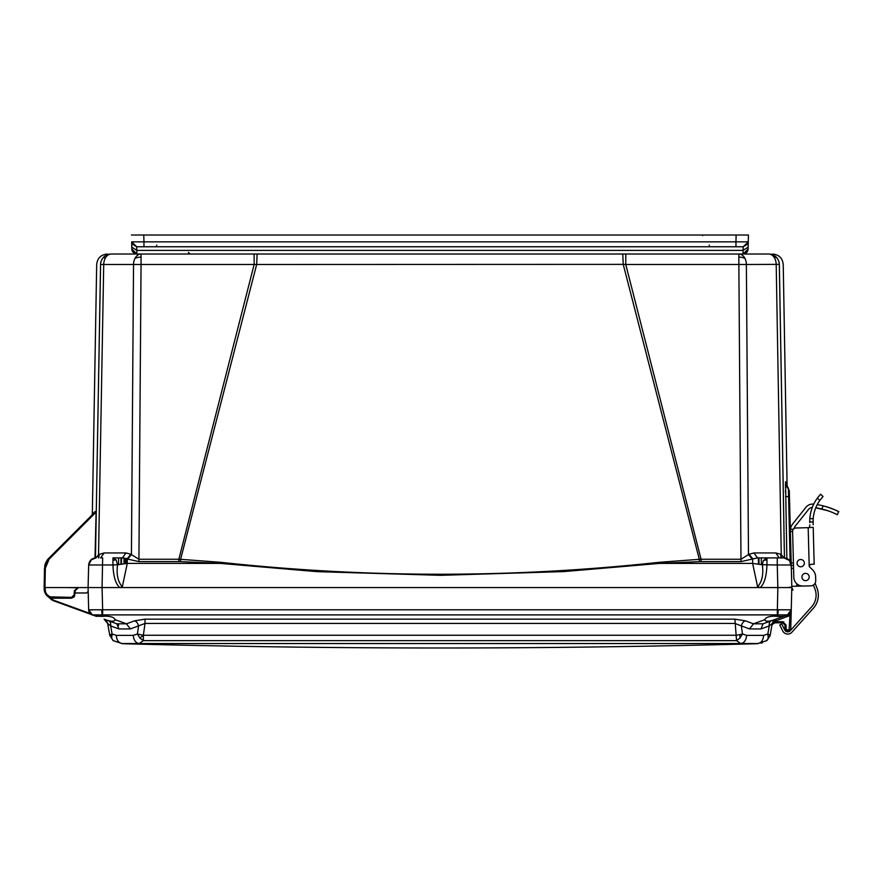 <?xml version="1.0" encoding="UTF-8"?>
<svg xmlns="http://www.w3.org/2000/svg" width="883" height="883" viewBox="0 0 883 883"><rect width="100%" height="100%" fill="white"/><g stroke="black" fill="none" stroke-linecap="round" stroke-linejoin="round"><path stroke-width="1.32" d="M625.771 254.028L625.771 264.481L738.861 264.481L738.861 254.028A10.629 7.517 90 0 1 744.965 258.454A10.629 7.517 90 0 1 746.378 264.481L779.347 264.37C784.523 264.514 784.523 264.514 779.347 264.37L784.435 557.913L779.314 264.481A10.629 10.629 0 0 0 768.685 254.028L768.729 254.028A10.629 10.629 90 0 1 779.347 264.37L784.457 557.913L779.347 264.37M111.192 254.028L111.192 254.028A10.629 10.629 -90 0 0 100.563 264.37L100.563 264.37C95.386 264.514 95.386 264.514 100.563 264.37L95.463 557.913L100.596 264.481A10.629 10.629 0 0 1 111.236 254.028A10.629 7.517 90 0 0 105.132 258.454A10.629 7.517 90 0 0 103.719 264.481L133.532 264.481A10.629 7.517 -90 0 1 134.944 258.454A10.629 7.517 -90 0 1 141.048 254.028L141.048 264.481L254.138 264.481L254.138 254.028M127.869 558.84L131.435 554.546L133.532 264.481L141.048 264.481L138.918 559.248L178.841 559.248L254.138 264.481L623.232 264.37L622.78 254.028L257.13 254.028L256.688 264.37L180.607 559.325L178.841 559.248L178.841 561.621L138.918 561.621L122.395 557.901L125.96 552.946L130.839 554.226L138.918 559.248L138.918 561.621M116.126 559.877L117.571 564.756L127.284 563.409L122.318 586.787C117.847 581.72 116.269 574.369 117.571 564.756L112.958 564.977L112.958 557.901L116.126 559.877A7.274 4.084 146.1 0 0 112.958 560.562M93.686 558.255L92.538 558.74M91.567 559.358L88.675 564.977L112.958 564.977C113.355 576.334 115.618 583.862 119.735 587.559L122.318 586.787M779.303 557.901L757.515 557.901L740.992 561.621L701.069 561.621L701.069 559.248L699.303 559.325L623.232 264.37L625.771 264.481L701.069 559.248L740.992 559.248L749.071 554.226L753.95 552.946L775.749 552.946L779.292 557.901L777.261 557.901L783.972 557.901L789.601 560.562L791.245 564.977L789.303 491.003L788.409 488.796L790.13 561.29M701.069 561.621L699.457 561.643L699.303 559.325L659.259 562.305L659.391 563.409L752.636 563.409L762.338 564.756L763.331 560.65L766.952 557.901L766.952 564.977C766.488 576.588 764.225 584.105 760.175 587.559L44.989 587.559L45.331 568.144L49.183 559.082L96.104 512.151L96.115 510.97L48.587 558.498L49.183 559.082M753.95 552.946L757.515 557.901L777.261 557.901L777.261 564.977L762.338 564.756C763.64 574.38 762.062 581.72 757.603 586.787L760.175 587.559L777.846 587.559L88.079 587.559L88.576 568.531M758.905 557.901L758.905 564.182M738.861 254.028L768.729 254.028A10.629 7.517 -90 0 1 773.95 257.085A10.629 5.364 -35.7 0 1 777.316 258.454M111.236 254.028L141.048 254.028M740.992 561.621L738.861 264.481L746.378 264.481L748.475 554.546L752.04 558.84M659.259 562.305C513.056 578.21 366.853 578.21 220.651 562.305L180.607 559.325L180.452 561.643L178.841 561.621M99.249 554.226L98.797 557.901L99.249 554.226L98.653 554.546L104.172 552.946L125.96 552.946M105.132 258.454L103.775 257.085A10.629 10.629 0 0 0 100.596 264.481L103.719 264.481L98.477 557.901M94.613 512.471L94.006 513.078L94.602 511.82M93.477 513.608L93.466 512.957M92.329 514.094L91.909 515.164M95 557.957L96.104 512.151M781.444 557.901L780.66 554.226L781.256 554.546L780.66 554.226L781.113 557.901M785.517 492.427L785.484 490.131M785.462 487.758L785.462 487.184M785.451 485.716L785.451 484.524M788.541 488.961L785.55 481.765L786.841 558.486M775.749 552.946L780.66 554.226M699.457 561.643L659.391 563.409L563.531 571.61L440.705 575.33L317.129 571.654L220.518 563.409L220.651 562.305M130.839 554.226L127.284 558.652L127.284 563.409L220.518 563.409L180.452 561.643M96.059 557.901L98.653 554.546M787.802 587.559L791.819 587.007L791.102 615.44L791.256 609.778L788.994 614.126L791.256 609.778C789.921 613.343 788.685 615.054 787.548 614.899L777.846 614.899L777.846 616.389L783.453 616.389L787.548 614.899L791.223 609.8L102.649 609.778L102.064 587.559L102.66 557.901L100.618 557.901L104.172 552.946M93.388 513.023L92.903 514.182L93.388 513.023M94.492 511.93L94.006 513.078M785.55 481.765A10.629 10.629 -49.5 0 0 788.409 488.796L789.292 490.749M786.091 482.25A10.629 10.629 134.5 0 0 786.179 483.42M772.603 254.028C778.972 254.635 782.515 258.123 783.232 264.481L787.106 486.577A10.629 10.629 134.5 0 0 788.53 488.818L789.457 496.732L785.594 496.544M773.95 257.085A10.629 7.517 -90 0 1 776.201 264.481L781.256 554.546L783.85 557.901M757.603 586.787L752.636 563.409L752.636 558.652L749.071 554.226M122.395 557.901L112.958 557.901M51.369 587.559L64.912 587.559M73.245 587.559L78.565 587.559L74.36 590.859L73.984 595.065L71.479 597.361L50.375 596.886M50.176 596.809L48.852 596.135M48.753 596.08L46.589 594.049M46.346 593.696L45.717 592.548M45.563 592.173L44.989 587.559L44.161 587.923M102.649 614.888L102.649 609.778L101.677 609.8L102.064 614.899L777.272 614.888L777.846 587.559L791.83 587.559L791.245 564.977L791.83 587.559L777.846 587.559L777.261 564.977L791.245 564.977L790.351 530.904L790.428 529.27L790.362 531.511L792.603 531.445A3.355 3.355 0 0 1 795.87 528.001L808.177 527.681L809.181 565.937L810.726 564.303L814.17 564.215L813.21 527.317L808.177 527.681M47.406 559.833L48.587 558.498L47.406 559.833L48.587 558.498L44.492 568.144L44.15 587.559L44.492 568.144L45.331 568.144L44.492 568.144L48.587 558.498L44.636 566.378L45.596 562.924L44.636 566.378M45.232 563.873L46.998 560.396M77.45 587.747L66.589 587.559M781.058 557.901L782.493 557.901M95.938 557.901C91.644 558.332 89.216 560.694 88.675 564.977C89.194 560.661 91.611 558.299 95.938 557.901L90.861 559.965L88.675 564.977L88.179 583.806M44.15 587.559L44.492 568.144L48.587 558.498L44.492 568.144L48.587 558.498L44.492 568.144L44.183 589.391C45.651 595.517 48.631 598.453 53.135 598.188L53.068 598.188M51.236 597.979L50.519 597.802M47.649 596.312L53.135 598.188L71.479 598.188L74.062 596.974M78.565 587.559L75.221 590.617L78.565 587.559L75.221 590.617L78.565 587.559L75.221 590.617L78.565 587.559L75.221 590.617L75.53 589.48M76.302 588.431L77.34 587.791M88.112 586.389L88.057 588.332M791.3 567.018L789.601 560.562A7.274 3.366 140.7 0 0 789.579 560.539M791.808 586.444L791.83 587.482M74.514 596.268L75.221 590.617L74.36 590.859L75.221 590.617L75.011 592.99L86.6 592.99L88.267 591.345M44.161 588.034L46.7 595.606L44.183 589.436M75.011 592.99L75.221 590.617L74.36 590.859L75.221 590.617L74.36 590.859L75.221 590.617L75.011 592.99L75.221 590.617L74.36 590.859L78.444 587.559M783.972 557.901C788.298 558.299 790.726 560.661 791.245 564.977C790.726 560.661 788.298 558.299 783.972 557.901L789.601 560.562M73.984 595.065L74.823 595.12L71.479 598.188L71.479 597.361L71.479 598.188M124.503 558.067L124.525 563.707L124.503 558.067M816.941 587.968L815.075 583.277L816.941 587.968A19.592 19.592 0 0 1 813.342 608.288L791.919 632.206A5.596 5.596 0 0 1 782.735 630.959L779.755 624.943L781.764 623.95L784.744 629.965A3.355 3.355 0 0 0 790.252 630.716L811.676 606.798A17.351 17.351 0 0 0 814.866 588.795L813.375 585.065M813.144 524.756L813.188 518.597A36.479 36.479 0 0 1 819.832 500.407L823.033 496.511L819.832 500.407L823.033 496.511L820.594 494.204L817.371 498.078L819.832 500.407M812.481 569.712L809.678 567.041A1.578 1.578 0 0 1 809.181 565.937A1.578 1.578 0 0 0 809.678 567.041L812.481 569.712L809.678 567.041A1.578 1.578 0 0 1 809.181 565.937A1.578 1.578 0 0 0 809.678 567.041L812.481 569.712A10.077 10.077 0 0 1 815.627 576.754L815.726 580.661A5.033 5.033 0 0 1 810.826 585.837L802.989 586.036A8.951 8.951 0 0 1 793.806 577.316L792.603 531.445M811.83 508.74L811.322 510.341L811.83 508.74M813.077 522.515L813.077 521.952L809.711 522.041L809.821 518.685L809.722 522.604L809.821 518.685A39.834 39.834 0 0 1 817.371 498.078M814.545 511.279L815.053 509.679M809.788 524.844L809.435 527.648M815.627 576.754L815.726 580.661M810.826 585.837L802.989 586.036M828.662 510.992L825.737 510.043M822.183 509.072L820.086 508.586M834.203 509.535L832.216 508.729M818.949 504.944L817.228 504.646A73.311 73.311 0 0 1 823.287 505.882L822.548 505.705M813.718 504.16L813.453 504.138A73.311 73.311 0 0 1 813.718 504.16L813.453 504.138A8.4 8.4 0 0 0 805.98 507.25A8.4 8.4 0 0 1 813.453 504.138L811.907 504.105M792.658 524.005L805.98 507.25L792.658 524.005A10.629 10.629 0 0 0 790.428 529.27L790.351 530.904M824.424 509.657L815.76 507.813L827.846 510.716M830.517 511.665L832.934 512.648M834.843 513.498L835.561 513.829M836.179 514.127L837.04 514.546M837.327 514.701L832.879 512.626L837.327 514.701L838.662 511.61M832.79 512.582L830.296 511.588L832.79 512.582M829.016 511.114L827.592 510.628L829.016 511.114M815.76 507.813A69.956 69.956 0 0 1 821.72 508.961C841.985 515.981 841.985 515.981 821.72 508.961L823.287 505.882C843.497 513.034 843.497 513.034 823.287 505.882L829.369 507.681M829.391 507.692L832.117 508.685M834.457 509.646L836.234 510.429M838.563 511.555L837.702 511.136M837.073 510.827L836.322 510.473M804.093 561.798A3.642 3.642 0 0 0 798.927 559.977A3.642 3.642 0 0 0 797.802 565.33A3.642 3.642 0 0 0 803.254 565.749M816.091 594.767A17.351 17.351 0 0 0 814.866 588.795M784.744 629.965A3.355 3.355 0 0 0 790.252 630.716M813.342 608.288L791.919 632.206M797.073 563.244A3.642 3.642 0 0 1 800.616 559.513A3.642 3.642 0 0 1 804.347 563.056A3.642 3.642 0 0 1 800.804 566.787A3.642 3.642 0 0 1 797.073 563.244M801.919 577.107A3.642 3.642 0 0 1 805.462 573.376A3.642 3.642 0 0 1 809.192 576.919A3.642 3.642 0 0 1 805.649 580.65A3.642 3.642 0 0 1 801.919 577.107M815.285 501.246L816.168 499.822M818.1 503.078L818.982 501.654L818.1 503.078M793.574 568.376L791.532 568.42L791.311 567.681M830.583 511.699L825.572 509.988M829.545 507.747L827.956 507.217M791.797 586.334L796.841 586.202L796.775 583.751M805.793 585.97L796.841 586.202M812.294 507.449A5.033 5.033 0 0 0 808.607 509.348L795.285 526.091A7.274 7.274 0 0 0 793.972 528.652M828.155 510.816L830.329 511.599M838.85 511.71L833.949 509.436M833.85 509.392L826.521 506.765M767.371 640.065L770.164 635.252L766.775 640.628L757.724 643.541C761.223 643.023 763.199 640.296 763.629 635.363L746.632 635.363C746.179 640.296 744.214 643.023 740.705 643.541L757.724 643.541M766.775 640.628L768.287 637.956L767.835 634.016L763.629 635.363M766.764 640.672L770.164 635.252L767.835 634.016L769.259 625.926L772.25 623.453L769.259 625.926A5.596 3.808 -110 0 1 771.3 620.815M746.632 635.363L742.482 634.016L736.554 635.252L143.366 635.252L143.355 640.628L139.205 643.541L740.705 643.541L736.554 640.628L734.91 619.16L145.011 619.16L134.602 620.815A5.596 3.852 -110.3 0 1 138.554 625.926L137.428 634.016L133.278 635.363L116.28 635.363C116.722 640.296 118.686 643.023 122.185 643.541L139.205 643.541C135.706 643.023 133.73 640.296 133.278 635.363M734.91 619.16L745.318 620.815A5.596 3.852 110.3 0 0 741.356 625.926L742.482 634.016L739.954 638.078L736.554 640.628L143.355 640.628L139.856 637.956L137.428 634.016L143.366 635.252L145.011 623.442L130.397 628.939L118.918 628.939L116.876 623.817L126.446 623.817L130.397 628.939M110.287 634.711L109.746 635.252L113.134 640.628L109.757 635.296L113.145 640.672M116.28 635.363L112.086 634.016L111.644 638.078L113.134 640.628L122.185 643.541M777.846 616.389L774.49 616.168C768.883 616.268 765.66 617.438 764.833 619.667L753.464 623.817L763.033 623.817L760.991 628.939L769.259 625.926M763.033 623.817L784.06 616.168M114.757 620.495L115.077 619.656C114.26 617.449 111.037 616.279 105.43 616.168L102.064 616.389L102.064 614.899L92.34 614.888L96.457 616.389L92.362 614.899L88.697 609.8L92.362 614.899L53.355 600.705L92.34 614.888L53.543 600.186L48.444 596.864M134.602 620.815L126.446 623.817L115.077 619.656C114.492 621.742 111.302 621.742 105.507 619.689L116.876 623.817L118.62 625.617M110.805 621.146L112.262 621.268M112.284 621.268L113.499 621.146M782.614 587.559L781.356 587.559M761.014 643.177L762.371 642.813M145.011 619.16L145.011 623.442L734.91 623.442L749.512 628.939L760.991 628.939M770.164 635.252L772.25 623.442L775.848 619.16L776.422 620.694L772.393 623.453L772.029 624.656L774.391 621.842M749.512 628.939L753.464 623.817L745.318 620.815M108.609 620.815A5.596 3.808 110 0 1 110.651 625.926L112.086 634.016L110.32 634.7A8.4 7.671 62.1 0 0 111.644 638.078M118.918 628.939L110.651 625.926L107.671 623.442L109.757 635.296M118.587 624.336L116.876 623.817M106.622 621.047L107.671 623.453L104.073 619.16L106.931 620.208M773.563 622.912L774.181 622.813M773.376 620.948L772.029 624.656L773.861 622.846M772.25 624.016L772.04 624.601M774.402 619.689L773.42 620.043L774.402 619.689C768.607 621.742 765.418 621.742 764.833 619.667L761.411 620.926M791.201 611.533L791.256 609.778L787.57 614.888L781.168 617.217M88.145 613.365L61.148 603.542M102.064 616.389L95.85 616.168M107.671 623.453L106.39 620.771M769.115 621.146L771.212 620.705M771.808 620.539L772.559 620.319M91.291 614.38L90.386 613.674M52.031 600.142L46.324 595.054L53.355 600.705L90.265 613.553L88.664 609.778L92.053 614.778M790.991 611.334L790.517 612.405L790.991 611.334M786.047 624.987L782.691 621.72L774.236 621.72L774.877 621.72L774.877 622.813L774.236 622.813L782.691 622.813L784.932 624.987L785.053 629.568L784.932 624.954L786.047 624.987L786.168 629.568L789.06 630.12L789.987 615.44L776.422 620.694M778.232 609.8L777.846 614.899L777.272 614.888M101.677 609.8L88.664 609.778L88.079 587.559L92.119 587.559M788.839 614.237L791.256 609.778A5.596 5.596 0 0 1 790.186 612.912A5.596 5.596 0 0 0 791.256 609.789L789.987 615.44L791.102 615.44L790.738 629.568L791.113 615.308M791.223 610.893L791.102 615.44L791.256 609.778L787.57 614.888L788.144 616.422L787.57 614.888M89.238 609.866L92.759 609.932M98.388 609.866L100.044 609.833M92.34 614.888L92.329 614.888A5.596 5.596 0 0 1 88.664 609.778L92.34 614.888A5.596 5.596 0 0 1 88.664 609.778C91.755 617.173 93.289 614.391 92.362 614.899M94.062 587.559L95.695 587.559L94.062 587.559M785.826 587.559L787.68 587.559M92.229 587.559L94.084 587.559M789.987 615.44L791.102 615.44M790.738 629.568L789.06 631.202L790.738 629.568L789.06 631.202L790.738 629.568L789.612 629.568L790.738 629.568M786.146 631.102L786.731 631.202L786.731 630.12L786.731 631.202L785.053 629.568L786.168 629.568L786.731 631.202L785.053 629.568L786.731 631.202L789.06 631.202L786.289 631.146M782.967 622.824L783.663 623.034L782.691 622.813L783.729 621.886L782.691 622.813L783.729 621.886L783.387 622.923L784.071 623.288M782.691 621.72L782.691 622.813L774.7 622.813M762.934 587.559L763.916 587.559M743.033 254.028L748.067 249.127L747.791 250.651L748.144 246.004L748.067 249.127L743.033 254.028L743.089 250.397L136.832 250.397L136.876 254.028L743.033 254.028C746.014 253.73 747.691 252.097 748.067 249.127L743.033 254.028L748.067 249.127L748.442 235.01L748.122 247.13L743.089 250.397L743.221 246.754L747.669 244.094L743.221 246.754L735.947 246.754L743.221 246.754L748.254 241.854L747.669 244.094M132.715 251.832L136.876 254.028L131.843 249.061M131.666 242.273L131.744 245.286M131.843 249.127L131.766 246.158L131.843 249.127L136.876 254.028C133.587 253.289 131.909 251.655 131.843 249.127L131.655 241.854L143.962 241.854L143.962 246.754L735.947 246.754L735.947 241.854L748.254 241.854L743.221 246.754M163.278 254.028L161.6 254.028M165.838 254.028L164.735 254.028M200.088 254.028L199.061 254.028M681.235 254.028L680.12 254.028M715.484 254.028L714.457 254.028M132.141 250.695L132.461 251.401L132.141 250.695M134.26 253.3L136.876 254.028L134.271 253.311M136.688 246.754L143.962 246.754L136.688 246.754L132.229 244.061L131.655 241.854L136.688 246.754L131.655 241.854L131.799 247.13L136.832 250.397L136.688 246.754L132.229 244.061M131.479 235.01L748.442 235.01M735.66 235.01L741.72 235.01L736.124 235.01L735.947 241.854L143.962 241.854L143.786 235.01L138.19 235.01L144.26 235.01M766.952 559.965L766.952 559.965A7.274 5.21 180 0 0 763.331 560.65M768.287 637.956L768.287 637.956A8.4 5.563 9.1 0 0 770.164 635.23M739.766 634.7L739.766 634.7A8.4 3.013 78.2 0 1 739.954 638.078M139.856 637.956L139.856 637.956A8.4 0.993 -41.9 0 0 143.234 635.23M738.861 257.085A10.629 7.583 0 0 1 744.965 258.454M141.048 257.085A10.629 7.583 180 0 0 134.944 258.454M759.005 564.193L758.938 557.901M72.836 596.963L73.642 596.146M53.135 597.361C48.267 596.897 45.563 594.248 45.022 589.391L44.183 589.391C44.779 594.745 47.77 597.681 53.135 598.188L53.135 597.361M789.303 490.871L786.168 483.222M126.28 558.409L126.203 563.52L126.28 558.409M118.598 557.901L118.532 564.579M761.378 564.579L761.312 557.901M120.971 557.901L120.916 564.193M124.006 558.001L124.028 563.773L124.006 558.001M758.409 564.105L758.409 557.901M121.501 557.901L121.501 564.105M809.821 518.685L813.188 518.597M793.431 562.935L791.19 563.001M791.256 565.495L793.497 565.44M793.398 529.193L790.428 529.27M53.543 600.186L90.265 613.553L53.543 600.186M789.06 630.12L789.06 631.202L789.06 630.12M709.27 245.121L709.27 246.754M156.655 245.121L156.655 246.754M705.252 254.028L706.698 254.028M145.629 254.028L147.097 254.028M92.329 514.116L96.688 264.481C97.395 258.123 100.938 254.635 107.318 254.028M93.388 513.133L92.903 514.182M787.746 487.736L787.228 486.82M789.369 493.211L789.413 495.197M757.515 557.901L766.952 557.901M791.83 587.559L792.978 590.076M791.565 577.096L791.245 564.977M45.265 593.508L46.324 595.054L44.183 589.391M125.794 558.299L125.706 563.575M121.015 557.901L121.015 564.182M121.964 643.685C333.962 649.424 545.948 649.424 757.945 643.685M757.57 643.685L766.941 640.539M112.98 640.539L122.34 643.685M772.25 623.453L773.431 620.859M773.011 620.197L771.411 620.771M772.658 623.464L772.172 624.193M773.707 622.879L774.877 622.813L772.029 624.656L772.338 623.862M785.87 630.97L786.731 631.202M746.897 252.229L747.471 251.379M747.758 250.728L748.056 249.326M748.166 245.43L748.199 243.907M164.657 254.028L166.048 254.028M198.973 254.028L200.231 254.028M680.053 254.028L681.444 254.028M714.369 254.028L715.627 254.028M748.122 247.13L748.254 241.81M188.366 252.395L190.055 254.028M702.625 235.595L702.603 235.01"/></g></svg>
